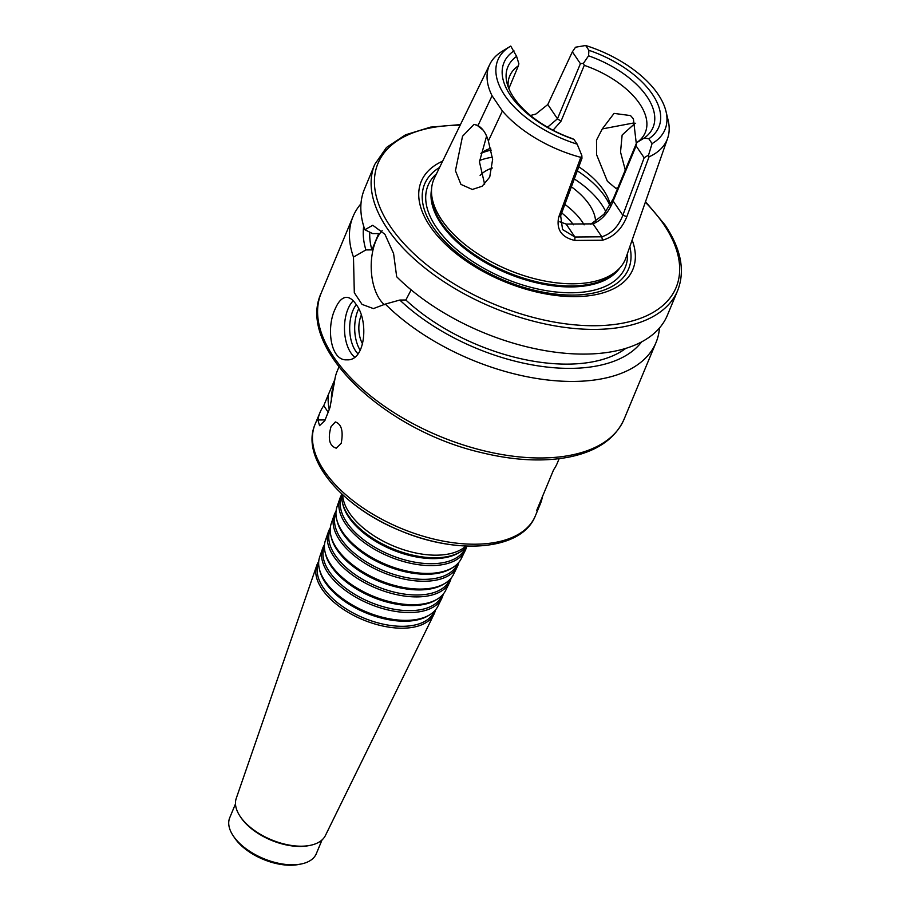 <?xml version="1.0" encoding="UTF-8"?>
<svg xmlns="http://www.w3.org/2000/svg" width="910" height="910" viewBox="0 0 910 910"><rect width="100%" height="100%" fill="white"/><g stroke="black" fill="none" stroke-linecap="round" stroke-linejoin="round"><path stroke-width="1.36" d="M331.024 426.71L335.358 421.944C341.546 424.117 343.491 431.238 341.193 443.318L336.256 448.175C329.375 445.991 327.634 438.836 331.024 426.71M338.929 367.014L337.075 371.462A119.267 63.04 22.6 0 0 334.903 379.151L330.046 407.327L324.825 420.647L319.535 425.652L317.909 419.976A119.267 63.04 -157.4 0 1 320.081 412.287A119.267 63.04 -157.4 0 1 323.755 405.678L328.339 394.656A25.787 13.718 -90.4 0 0 329.34 409.784M328.442 412.583L323.755 405.678M334.118 384.543A23.433 12.478 -90.4 0 0 331.422 401.458M328.339 394.656L334.846 379.515M542.542 495.904L542.485 496.268A119.267 63.04 -157.4 0 1 540.312 503.958A119.267 63.04 -157.4 0 1 536.638 510.567L553.621 469.753A119.267 63.04 22.6 0 0 557.295 463.133L559.149 458.685M458.879 562.312A66.805 35.308 -157.4 0 1 457.411 566.486A66.805 35.308 -157.4 0 1 382.644 572.356A66.805 35.308 -157.4 0 1 334.129 515.162A66.805 35.308 -157.4 0 1 336.063 511.181M457.593 563.734L457.07 564.803A65.85 34.807 -157.4 0 1 383.383 570.593A65.85 34.807 -157.4 0 1 335.562 514.218L335.949 513.092M457.411 566.486L453.51 574.426A66.259 35.024 -157.4 0 1 445.058 583.31A66.259 35.024 -157.4 0 1 379.356 580.25A66.259 35.024 -157.4 0 1 330.899 535.785A66.259 35.024 -157.4 0 1 331.24 523.534L334.129 515.162M445.058 583.31L443.5 584.254A65.111 34.409 -157.4 0 1 378.947 581.251A65.111 34.409 -157.4 0 1 331.32 537.548L330.899 535.785M449.824 579.579L449.278 580.694A64.758 34.227 -157.4 0 1 376.808 586.381A64.758 34.227 -157.4 0 1 329.784 530.951L330.182 529.768M451.076 578.191A65.713 34.728 -157.4 0 1 449.608 582.377A65.713 34.728 -157.4 0 1 376.069 588.156A65.713 34.728 -157.4 0 1 328.351 531.895A65.713 34.728 -157.4 0 1 330.284 527.914M449.608 582.377L445.718 590.317A65.167 34.444 -157.4 0 1 437.403 599.053A65.167 34.444 -157.4 0 1 372.781 596.05A65.167 34.444 -157.4 0 1 325.12 552.313A65.167 34.444 -157.4 0 1 325.462 540.256L328.351 531.895M437.403 599.053L435.845 599.997A64.019 33.841 -157.4 0 1 372.372 597.051A64.019 33.841 -157.4 0 1 325.541 554.076L325.12 552.313M442.055 595.413L441.475 596.585A63.666 33.647 -157.4 0 1 370.233 602.181A63.666 33.647 -157.4 0 1 323.994 547.683L324.415 546.455M443.261 594.082A64.621 34.159 -157.4 0 1 441.816 598.257A64.621 34.159 -157.4 0 1 369.494 603.944A64.621 34.159 -157.4 0 1 322.572 548.628A64.621 34.159 -157.4 0 1 324.517 544.646M441.816 598.257L437.915 606.208A64.075 33.863 -157.4 0 1 429.736 614.796A64.075 33.863 -157.4 0 1 366.207 611.838A64.075 33.863 -157.4 0 1 319.342 568.841A64.075 33.863 -157.4 0 1 319.672 556.988L322.572 548.628M429.736 614.796L428.189 615.74A62.926 33.261 -157.4 0 1 365.797 612.839A62.926 33.261 -157.4 0 1 319.774 570.604L319.342 568.841M434.275 611.258L433.683 612.476A62.574 33.067 -157.4 0 1 363.659 617.981A62.574 33.067 -157.4 0 1 318.216 564.405L318.659 563.131M435.458 609.973A63.529 33.579 -157.4 0 1 434.024 614.148A63.529 33.579 -157.4 0 1 362.919 619.744A63.529 33.579 -157.4 0 1 316.782 565.349A63.529 33.579 -157.4 0 1 318.739 561.379M434.024 614.148L325.405 835.528A48.321 25.537 -157.4 0 1 309.935 845.401A48.321 25.537 -157.4 0 1 240.126 816.35A48.321 25.537 -157.4 0 1 236.236 798.411L316.782 565.349M309.935 845.401L308.604 845.663A46.876 24.775 -157.4 0 1 240.877 817.476L240.126 816.35M322.038 839.93L316.305 853.705A46.876 24.775 -157.4 0 1 300.96 864.034A46.876 24.775 -157.4 0 1 233.233 835.846A46.876 24.775 -157.4 0 1 229.752 817.681L235.485 803.894M300.96 864.034L298.56 864.5A44.272 23.398 -157.4 0 1 234.598 837.871L233.233 835.846M466.955 546.08A68.443 36.172 -157.4 0 1 460.369 551.813A68.443 36.172 -157.4 0 1 392.506 548.662A68.443 36.172 -157.4 0 1 342.456 502.729A68.443 36.172 -157.4 0 1 341.887 494.016M460.369 551.813L458.822 552.757A67.294 35.57 -157.4 0 1 392.096 549.663A67.294 35.57 -157.4 0 1 342.877 504.493L342.456 502.729M465.374 547.888L464.873 548.912A66.942 35.376 -157.4 0 1 389.958 554.793A66.942 35.376 -157.4 0 1 341.341 497.486L341.716 496.405M466.682 546.421A67.897 35.888 -157.4 0 1 465.203 550.596A67.897 35.888 -157.4 0 1 389.218 556.556A67.897 35.888 -157.4 0 1 339.908 498.441A67.897 35.888 -157.4 0 1 341.83 494.448M465.203 550.596L461.302 558.535A67.351 35.592 -157.4 0 1 452.714 567.556A67.351 35.592 -157.4 0 1 385.931 564.462A67.351 35.592 -157.4 0 1 336.677 519.257A67.351 35.592 -157.4 0 1 337.018 506.802L339.908 498.441M452.714 567.556L451.155 568.5A66.203 34.989 -157.4 0 1 385.522 565.451A66.203 34.989 -157.4 0 1 337.098 521.02L336.677 519.257M635.646 123.305L632.916 123.123L602.284 128.924L614.057 113.397L630.516 115.581L633.394 118.846L636.295 143.541M635.157 123.248L622.133 135.021L620.529 152.095L625.272 170.022M617.89 187.756L615.842 188.347L607.391 181.295L596.619 154.768L596.516 140.083L602.284 128.924M483.187 130.198L476.681 124.943M553.053 130.244L561.015 121.223L584.277 65.338A73.437 38.811 -157.4 0 1 639.662 103.774A73.437 38.811 -157.4 0 1 645.292 132.485A73.437 38.811 -157.4 0 1 636.659 142.677L613.397 198.551L603.91 214.294L590.749 224.224M578.805 166.814A73.437 38.811 -157.4 0 1 603.66 190.281A73.437 38.811 -157.4 0 1 610.121 204.215A73.437 38.811 -157.4 0 1 610.28 204.921M480.935 153.346A73.437 38.811 -157.4 0 1 483.585 151.538A73.437 38.811 -157.4 0 1 490.752 148.216M508.201 86.916A73.437 38.811 -157.4 0 1 509.691 76.042A73.437 38.811 -157.4 0 1 518.336 65.85L508.861 88.6M486.6 136.068L479.456 161.832L484.62 184.23M488.363 140.993C486.088 133.338 482.618 128.208 477.955 125.625L492.071 95.766L502.388 110.986L488.363 140.993L492.628 159.364L489.716 177.109L482.141 186.243L472.324 189.462L460.938 184.4L455.444 170.739L462.53 136.261L474.019 124.351L477.955 125.625M559.832 221.812L566.145 224.065L593.047 223.86C602.022 220.015 608.733 212.405 613.158 201.019L636.101 145.918L644.143 157.783L622.827 215.283C618.447 226.567 611.44 233.733 601.806 236.793L574.904 237.01L562.562 229.548L560.651 215.772L581.968 158.272L581.843 155.576L580.808 157.362A96.335 50.926 -157.4 0 1 502.388 110.986M581.843 155.576L577.179 144.167A90.511 47.843 -157.4 0 1 505.073 95.846A90.511 47.843 -157.4 0 1 510.055 46.501A90.511 47.843 -157.4 0 1 510.749 46.08L516.618 56.374A78.647 41.564 -157.4 0 0 506.938 82.787A78.647 41.564 -157.4 0 0 572.288 138.57L573.937 139.367A83.856 44.317 -157.4 0 1 514.002 50.88M492.071 95.766A96.335 50.926 -157.4 0 1 489.83 64.28A96.335 50.926 -157.4 0 1 502.161 51.301L510.055 46.501M530.519 115.49L535.876 114.046L547.809 104.525L572.367 51.813L575.529 47.218L585.653 45.5A90.511 47.843 -157.4 0 1 666.006 111.418A90.511 47.843 -157.4 0 1 652.083 143.587L648.568 155.053L644.143 157.783M666.006 111.418L668.156 120.393A96.335 50.926 -157.4 0 1 667.633 138.286A96.335 50.926 -157.4 0 1 649.046 156.827L648.568 155.053M584.277 65.338L583.424 63.313L580.409 63.677L557.466 118.789L547.536 127.218M516.618 56.374L518.882 63.814L518.336 65.85M636.101 145.918L636.659 142.677M585.653 45.5L588.907 50.3L588.577 55.817L583.424 63.313M588.577 55.817A78.647 41.564 -157.4 0 1 644.246 138.013L648.83 138.786L652.083 143.587M637.034 142.472L644.246 138.013M667.633 138.286L626.012 257.621A103.774 54.85 -157.4 0 1 619.403 268.382A103.774 54.85 -157.4 0 1 508.519 269.974A103.774 54.85 -157.4 0 1 431.511 190.167A103.774 54.85 -157.4 0 1 434.491 177.894L489.83 64.28M580.808 157.362L558.683 217.16C556.203 229.638 561.584 237.396 574.858 240.445L602.454 240.24C613.693 237.01 621.826 229.138 626.854 216.625L649.046 156.827M572.367 51.813L580.409 63.677M593.047 223.86L601.806 236.793L602.454 240.24M566.145 224.065L574.904 237.01L574.858 240.445M577.179 144.167L573.937 139.367M588.907 50.3A83.856 44.317 -157.4 0 1 648.83 138.786M361.19 315.395A20.839 11.091 -90.4 0 0 362.692 344.037M358.631 308.945A28.642 15.242 -90.4 0 0 360.246 350.327M356.265 304.691A28.642 15.242 -90.4 0 0 357.983 353.797M353.216 300.8A31.247 16.63 -90.4 0 0 344.492 329.579A31.247 16.63 -90.4 0 0 354.616 357.095M335.073 309.15C338.327 301.494 342.103 297.547 346.426 297.331C349.724 297.411 352.864 299.663 355.867 304.088C369.153 320.513 365.467 361.35 346.903 359.814C330.603 361.134 326.03 328.066 335.073 309.15M411.161 289.869L405.849 300.004L399.82 300.05L385.305 304.088L373.418 308.592L362.032 304.384L354.308 292.736L353.478 257.086L365.888 249.931L371.906 249.886L378.697 233.563L372.679 233.608L364.853 229.741L372.77 225.27L384.93 234.291L393.586 253.549L396.68 276.754A164.062 86.712 -157.4 0 0 552.575 351.817A164.062 86.712 -157.4 0 0 667.383 315.247L677.666 290.54A164.062 86.712 -157.4 0 1 492.867 307.557A164.062 86.712 -157.4 0 1 374.727 164.448L386.5 147.465L405.473 134.839L430.544 127.127L460.449 124.602M384.464 304.748A41.667 22.181 89.6 0 1 371.235 268.803A41.667 22.181 89.6 0 1 382.132 230.651M353.478 257.086A164.062 86.712 -157.4 0 1 353.069 216.489A164.062 86.712 -157.4 0 1 360.986 203.738M659.466 327.987A164.062 86.712 -157.4 0 1 655.996 342.581A164.062 86.712 -157.4 0 1 541.2 379.163A164.062 86.712 -157.4 0 1 385.305 304.088M365.888 249.931A151.902 80.285 -157.4 0 1 363.704 226.237M371.906 249.886A145.054 76.668 -157.4 0 1 369.79 232.107M364.853 229.741A164.062 86.712 -157.4 0 1 364.444 189.143L374.727 164.448M641.584 341.91A151.902 80.285 -157.4 0 1 399.82 300.05M625.841 348.359A145.054 76.668 -157.4 0 1 405.849 300.004M571.389 186.8A63.541 33.59 -157.4 0 1 589.327 204.625A63.541 33.59 -157.4 0 1 595.606 221.881M480.116 175.493A63.541 33.59 -157.4 0 1 492.344 167.997M574.301 178.951A78.124 41.291 -157.4 0 1 601.681 204.534A78.124 41.291 -157.4 0 1 605.855 211.802M479.615 160.513A78.124 41.291 -157.4 0 1 492.447 157.237M577.304 170.841A78.124 41.291 -157.4 0 1 604.979 196.606A78.124 41.291 -157.4 0 1 609.905 205.569M480.912 153.449A78.124 41.291 -157.4 0 1 491.229 150.105M619.403 268.382L617.173 270.736A102.603 54.236 -157.4 0 1 507.541 272.317A102.603 54.236 -157.4 0 1 431.408 193.409L431.511 190.167M629.834 246.667A110.451 58.377 -157.4 0 1 504.185 280.371A110.451 58.377 -157.4 0 1 439.564 167.463M632.143 240.035A114.58 60.56 -157.4 0 1 503.776 281.372A114.58 60.56 -157.4 0 1 442.647 161.15M325.245 419.92L317.909 419.976M540.312 503.958L535.319 515.959A119.267 63.04 -157.4 0 1 400.98 528.323A119.267 63.04 -157.4 0 1 315.087 424.287L320.081 412.287M517.437 534.864A116.673 61.664 -157.4 0 1 400.036 530.587A116.673 61.664 -157.4 0 1 314.268 450.291M465.863 546.034A68.625 36.275 -157.4 0 1 393.598 546.045A68.625 36.275 -157.4 0 1 342.683 494.756M547.809 104.525L557.466 118.789L561.015 121.223M626.854 216.625L622.827 215.283L613.158 201.019L613.397 198.551M560.651 215.772L558.683 217.16M655.996 342.581L624.135 419.123A164.062 86.712 -157.4 0 1 439.348 436.129A164.062 86.712 -157.4 0 1 321.207 293.031L353.069 216.489M561.709 212.929A57.296 30.28 -157.4 0 1 573.482 224.781M564.871 204.386A63.541 33.59 -157.4 0 1 582.195 221.767A63.541 33.59 -157.4 0 1 584.118 224.861M619.846 267.893A102.603 54.236 -157.4 0 1 507.143 273.273A102.603 54.236 -157.4 0 1 431.545 189.507M627.49 253.367A106.777 56.431 -157.4 0 1 504.936 278.574A106.777 56.431 -157.4 0 1 436.459 173.844M645.327 202.236A161.457 85.335 -157.4 0 1 663.731 224.395A161.457 85.335 -157.4 0 1 594.617 325.735A161.457 85.335 -157.4 0 1 390.015 226.01A161.457 85.335 -157.4 0 1 460.176 125.171M535.319 515.959C521.805 550.459 458.117 555.225 400.571 530.814C342.183 507.348 300.004 458.401 315.087 424.287M534.386 114.546L535.876 114.046M624.135 419.123C615.251 438.859 596.767 451.531 568.682 457.15C542.895 462.03 513.74 460.505 481.231 452.566C383.508 430.1 295.887 346.903 321.207 293.031M677.666 290.54C685.31 270.861 681.101 248.999 665.039 224.975L645.531 201.645"/></g></svg>
